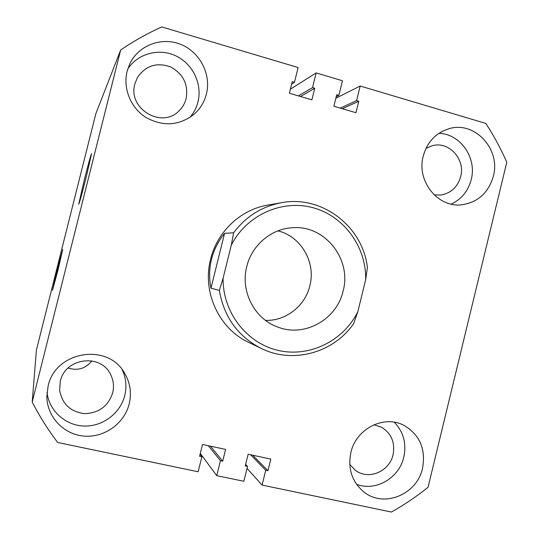 <?xml version="1.0" encoding="UTF-8"?>
<svg xmlns="http://www.w3.org/2000/svg" width="539" height="539" viewBox="0 0 539 539"><rect width="100%" height="100%" fill="white"/><g stroke="black" fill="none" stroke-linecap="round" stroke-linejoin="round"><path stroke-width="0.81" d="M57.356 269.406L52.505 290.346L57.889 270.484L62.74 249.564L57.356 269.406M84.124 180.585L78.748 204.193C79.502 202.785 81.982 193.791 86.2 177.21L91.576 153.635C90.801 155.07 88.322 164.058 84.124 180.585M127.123 71.276C122.791 88.403 130.728 107.84 145.82 117.394C162.973 126.82 179.042 125.796 194.033 114.329C200.212 108.858 204.335 102.087 206.417 94.002C211.423 74.342 199.929 51.973 180.7 44.366C161.552 36.558 138.388 45.31 129.737 63.946L127.123 71.276M189.849 117.502C193.77 112.954 196.479 107.739 197.968 101.851C202.469 84.104 192.874 63.919 175.977 55.935C159.146 47.816 137.816 53.462 127.783 68.952M423.223 156.155C416.324 181.05 437.917 207.966 461.775 204.8C477.945 202.334 488.469 192.821 493.347 176.253C501.027 149.094 474.381 120.399 448.643 128.828C435.62 133.059 427.144 142.168 423.223 156.155M451.163 204.126C461.458 199.275 468.142 191.096 471.214 179.602C477.109 157.947 460.34 133.699 438.887 133.355M48.092 386.119L46.853 396.603C47.008 416.937 63.811 434.569 84.131 436.105C104.445 437.836 124.428 423.425 129.198 403.906C131.759 392.897 130.189 382.589 124.482 372.988C107.813 342.561 55.322 351.03 48.092 386.119M47.014 392.466C49.11 410.826 65.475 425.52 84.077 426.039C102.68 426.699 120.392 413.292 124.765 395.491C126.894 386.524 126.038 377.913 122.185 369.653M350.882 452.517C347.675 468.647 351.96 481.751 363.744 491.824C383.566 508.365 417.112 494.6 422.549 468.229C425.972 449.115 419.807 434.845 404.055 425.426C384.172 414.545 356.03 428.646 350.882 452.517M356.562 484.285C375.582 491.851 399.244 478.053 403.799 457.099C406.649 443.469 403.489 431.84 394.312 422.226M434.124 194.855L440.794 195.037C451.002 193.218 457.631 187.08 460.69 176.61C465.602 159.234 448.792 140.841 432.211 145.732L426.005 148.353M134.878 83.902C127.372 108.838 162.306 129.387 179.372 110.488C182.714 107.126 184.971 103.131 186.157 98.496C188.455 84.266 183.159 73.695 170.27 66.769C156.418 62.113 145.449 65.731 137.357 77.629L134.878 83.902M60.307 381.262L59.64 390.303C62.214 404.129 70.555 411.911 84.67 413.635C98.886 413.117 108.231 406.184 112.698 392.83C114.187 386.537 113.534 380.527 110.731 374.787C101.244 353.227 65.118 357.613 60.307 381.262M68.103 368.029C77.65 371.007 85.593 368.622 91.933 360.881M349.771 464.429L355.396 470.338C368.332 480.471 389.556 471.551 393.059 454.727C395.262 442.654 391.449 433.504 381.625 427.279L373.972 424.759M224.568 233.326L233.63 232.787C245.932 216.442 261.86 206.417 281.405 202.711L267.701 205.11C240.704 209.556 217.19 231.622 210.594 259.219C201.963 291.949 218.996 328.662 248.614 342.353L261.146 348.403C237.901 336.376 223.968 317.04 219.346 290.4L210.965 288.176C209.011 278.36 209.193 268.739 211.51 259.299C213.875 249.874 218.228 241.216 224.568 233.326L210.965 288.176M335.837 98.239L360.2 86.024L485.848 123.431C493.886 135.801 500.866 148.73 506.795 162.212L428.04 487.29C416.546 496.547 404.344 504.794 391.449 512.05L262.089 485.087L247.024 468.371M360.2 86.024L356.616 100.604L340.284 108.123M356.616 100.604L358.785 101.244L342.346 108.723M358.785 101.244L355.969 112.698L333.863 106.25L336.7 94.743L338.883 95.383L336.208 96.737M338.883 95.383L342.487 80.749L316.171 72.913L290.38 89.191M120.662 50.012L32.205 402.02L36.409 350.027L95.875 113.574L120.662 50.012C133.766 41.058 147.477 33.371 161.794 26.95L298.121 67.543L294.469 82.305L292.246 81.652L289.376 93.267L311.892 99.836L314.749 88.275L312.539 87.628L298.39 95.902M312.539 87.628L316.171 72.913M314.749 88.275L300.493 96.508M294.469 82.305L291.626 84.151M32.205 402.02C39.549 416.337 48.045 429.826 57.693 442.492L198.157 471.766L201.869 456.742L200.063 454.303M201.869 456.742L199.578 456.264L202.502 444.459L225.605 449.411L222.708 461.155L210.426 446.157M222.708 461.155L220.438 460.677L208.31 445.706M220.438 460.677L216.745 475.641L200.279 453.44M216.745 475.641L243.844 481.287L247.509 466.403L245.649 464.369M262.089 485.087L265.734 470.264L267.957 470.736L270.821 459.1L248.142 454.242L245.265 465.932L247.509 466.403M267.957 470.736L252.69 455.212M265.734 470.264L250.608 454.768M246.761 266.596C240.124 291.525 254.792 319.391 278.319 327.254C304.98 337.448 336.895 319.263 343.114 290.993C351.98 259.144 324.633 224.628 292.158 227.741C271.13 228.866 251.774 245.285 246.761 266.596M265.505 320.375C285.859 321.136 305.195 305.909 309.858 285.758C316.09 262.473 301.065 236.345 277.956 230.86M281.405 202.711C321.891 194.808 362.841 226.427 367.403 267.499L365.664 279.68C366.412 246.977 344.077 216.051 312.957 207.71C281.904 199.201 246.451 215.115 231.285 245.171L223.112 278.131C222.459 311.913 246.37 343.026 277.834 350.337C309.278 357.842 343.404 341.039 357.822 311.744L353.685 323.562C333.695 352.823 292.859 364.243 261.146 348.403M233.63 232.787L231.285 245.171M365.664 279.68L357.822 311.744M223.112 278.131L219.346 290.4"/></g></svg>
